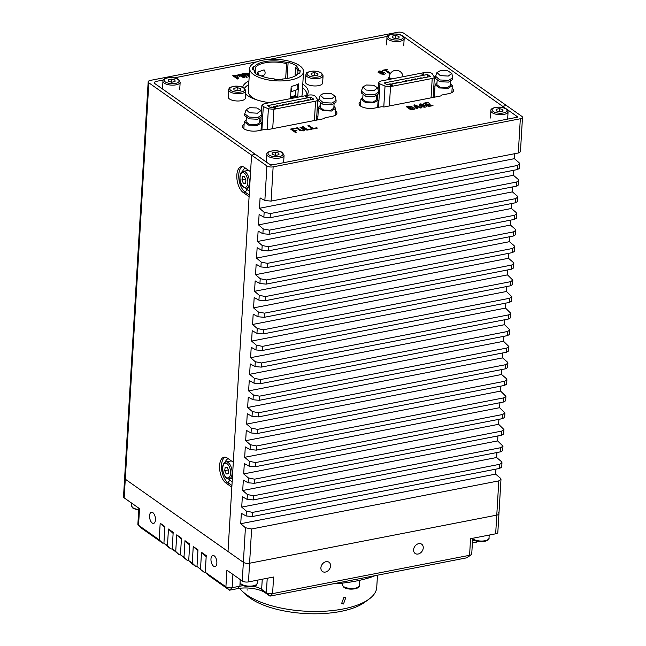 <?xml version="1.0" encoding="UTF-8"?>
<svg xmlns="http://www.w3.org/2000/svg" width="646" height="646" viewBox="0 0 646 646"><rect width="100%" height="100%" fill="white"/><g stroke="black" fill="none" stroke-linecap="round" stroke-linejoin="round"><path stroke-width="0.97" d="M152.206 523.002A5.669 2.818 -101 0 0 153.595 523.381A5.669 2.818 -101 0 0 155.452 518.609A5.669 2.818 -101 0 0 152.819 512.625A5.669 2.818 -101 0 0 151.43 512.254A5.669 2.818 -101 0 0 149.573 517.026A5.669 2.818 -101 0 0 152.206 523.002M418.729 543.649A5.669 4.369 125.1 0 0 413.965 548.002A5.669 4.369 125.1 0 0 415.16 553.469A5.669 4.369 125.1 0 0 418.115 554.026A5.669 4.369 125.1 0 0 422.872 549.673A5.669 4.369 125.1 0 0 421.685 544.198A5.669 4.369 125.1 0 0 418.729 543.649M326.028 561.689A5.669 4.369 125.1 0 0 321.272 566.041A5.669 4.369 125.1 0 0 322.459 571.508A5.669 4.369 125.1 0 0 325.414 572.057A5.669 4.369 125.1 0 0 330.179 567.705A5.669 4.369 125.1 0 0 328.984 562.238A5.669 4.369 125.1 0 0 326.028 561.689M213.608 566.227A5.669 2.818 -101 0 0 214.997 566.607A5.669 2.818 -101 0 0 216.854 561.834A5.669 2.818 -101 0 0 214.222 555.851A5.669 2.818 -101 0 0 212.833 555.479A5.669 2.818 -101 0 0 210.976 560.252A5.669 2.818 -101 0 0 213.608 566.227M192.338 563.998L188.721 560.599L192.266 563.094L195.875 566.494L192.338 563.998M195.875 566.494L196.998 566.276M197.91 550.877L193.251 546.492L192.266 563.094M196.99 566.421L204.144 572.316L196.99 566.421L197.975 549.819L193.251 546.492M204.144 572.316L205.258 572.098M206.179 556.699L201.512 552.314L200.526 568.916M253.62 586.342A15.867 6.331 -176.6 0 1 261.646 589.386L266.37 592.713A4.53 1.809 3.4 0 0 272.596 593.617L469.577 555.294L466.969 557.781L269.988 596.113L265.264 592.786A20.406 8.132 3.4 0 0 237.26 588.684L229.532 590.186L208.868 575.643L205.25 572.243L206.236 555.641L201.512 552.314M205.25 572.243L225.914 586.786A4.53 1.809 3.4 0 0 232.14 587.698L239.868 586.197A15.867 6.331 -176.6 0 1 243.356 585.736M498.276 512.714A4.53 1.809 -176.6 0 1 498.938 513.731L497.832 532.409A4.53 1.809 -176.6 0 1 495.668 533.806L496.774 515.128L249.582 563.231A4.53 1.809 -176.6 0 1 243.364 562.319L245.415 527.725L251.617 528.985L249.582 563.231L496.774 515.128L498.809 480.882L500.981 479.332L500.335 478.121L495.652 474.107L240.732 523.712L245.415 527.725M466.969 557.781L471.241 554.656A4.53 1.809 3.4 0 1 469.577 555.294L470.563 538.691L495.668 533.806M471.241 554.656A4.53 1.809 3.4 0 0 471.742 553.897L472.67 538.279M472.509 540.928L474.737 540.492M183.997 557.28L187.615 560.68L180.452 554.785L183.997 557.28L184.982 540.678L189.706 544.005L188.721 560.599M181.381 539.24L176.721 534.856L181.445 538.183L180.452 554.785M176.721 534.856L175.736 551.458L179.346 554.857L180.46 554.639M179.346 554.857L172.191 548.963L175.736 551.458M173.112 533.418L168.453 529.034L173.176 532.361L172.191 548.963M168.453 529.034L167.467 545.636L171.085 549.035L172.199 548.817M171.085 549.035L167.54 546.548L163.922 543.149L167.467 545.636M164.851 527.596L160.184 523.22L164.908 526.547L163.922 543.149M160.184 523.22L159.199 539.822L162.816 543.221L163.931 543.003M138.825 508.184L137.873 524.253A4.53 1.809 3.4 0 0 138.276 525.061A4.53 1.809 3.4 0 0 138.535 525.271L159.199 539.822M162.816 543.221L142.152 528.67L138.276 525.061M266.911 165.949A4.53 1.809 3.4 0 0 273.137 166.854L520.329 118.759A4.53 1.809 3.4 0 0 522.493 117.362L520.442 151.762L518.294 152.997L271.102 201.1L264.852 200.535L266.911 165.949L251.56 155.137L255.42 154.386L251.56 155.137L148.83 82.817L125.284 479.187L243.364 562.319L228.014 551.506L251.56 155.137L250.575 171.739L244.672 167.589A13.598 6.759 -101 0 0 241.329 166.684A13.598 6.759 -101 0 0 236.872 178.135A13.598 6.759 -101 0 0 243.187 192.492L249.098 196.642L233.311 462.278L227.408 458.119A13.598 6.759 -101 0 0 224.073 457.215A13.598 6.759 -101 0 0 219.608 468.665A13.598 6.759 -101 0 0 225.93 483.022L231.833 487.181L228.014 551.506L125.284 479.187L124.177 497.864L139.528 508.668L138.535 525.271L142.152 528.67M124.177 497.864A4.53 1.809 -176.6 0 1 123.507 496.847L124.621 478.169A4.53 1.809 -176.6 0 0 125.284 479.187A4.53 1.809 -176.6 0 1 124.621 478.169L148.168 81.792A4.53 1.809 3.4 0 0 148.83 82.817M477.499 541.34L476.724 542.083L472.387 542.931M248.476 581.909A4.53 1.809 -176.6 0 1 242.25 580.996L243.364 562.319A4.53 1.809 -176.6 0 0 249.582 563.231L248.476 581.909L273.581 577.023L272.596 593.617L269.988 596.113L266.37 592.713L267.226 578.259M232.931 574.431L232.14 587.698L229.532 590.186L225.914 586.786L226.899 570.184L242.25 580.996M498.938 513.731A4.53 1.809 -176.6 0 1 496.774 515.128A4.53 1.809 -176.6 0 0 498.938 513.731L500.981 479.332M189.641 545.054L184.982 540.678M187.615 560.68L188.729 560.462M419.843 104.636L425.9 105.807L426.344 106.42M420.901 106.622L424.317 106.881L424.915 106.041L419.092 105.193L420.013 103.853L423.574 104.369L420.562 104.232L420.053 104.927L425.9 105.799C426.683 106.461 426.328 106.945 424.842 107.244L420.901 106.622L424.317 106.881L424.915 106.049M302.158 126.826L303.2 126.624L307.399 129.58L311.057 128.869L311.574 129.24L306.882 130.153L302.158 126.826L303.2 126.632L307.399 129.588L311.057 128.869L311.582 129.24M382.537 70.277L387.188 69.364L387.713 69.736L385.904 70.091L390.103 73.046L389.07 73.248L384.871 70.293L382.537 70.277L387.188 69.372L387.713 69.736M385.912 70.091L390.103 73.046M415.338 105.75L416.29 107.083L417.833 106.776L415.33 105.75L416.29 107.075L417.825 106.776M307.94 125.704L308.982 125.502L313.181 128.457L316.839 127.746L317.364 128.11L312.664 129.03L307.94 125.704L308.982 125.502L313.181 128.457L316.839 127.746L317.364 128.11M409.75 108.157L411.437 109.344L413.262 108.189L409.75 108.148L411.437 109.336L413.262 108.189M407.763 106.751L409.225 107.785L410.533 107.527L410.977 106.743L407.763 106.751L409.225 107.777L410.533 107.527L410.977 106.751M236.161 77.14L237.203 76.939L237.914 75.978L234.345 75.848L236.161 77.14M234.345 75.857L236.161 77.132L237.203 76.931L237.914 75.97M232.778 75.687L235.128 75.227L238.955 75.776L239.44 76.438M236.686 77.504L238.535 78.804L237.502 79.006L232.778 75.679L235.128 75.227L238.955 75.768C239.795 76.438 239.48 76.931 237.994 77.245L236.686 77.504L238.535 78.804M245.617 94.041A32.873 13.106 3.4 0 0 247.402 95.471A32.873 13.106 3.4 0 0 269.745 102.666M306.761 95.463A32.873 13.106 3.4 0 0 308.223 91.966A32.873 13.106 3.4 0 0 303.41 84.569A32.873 13.106 3.4 0 0 302.78 84.142M240.28 74.225L241.273 74.032L245.044 76.002L242.533 73.781L243.526 73.587L247.305 77.149L246.409 77.326L241.967 75.009L244.689 77.657L243.792 77.835L238.019 74.661L239.012 74.476L242.605 76.478L240.28 74.225L241.273 74.032L245.052 76.002M242.541 73.789L243.526 73.596L247.313 77.149M241.975 75.017L244.689 77.657M148.168 81.792A4.53 1.809 3.4 0 1 150.332 80.403L397.524 32.3A4.53 1.809 3.4 0 1 403.75 33.212L506.472 105.532L502.612 106.283L517.963 117.096L270.771 165.198L155.056 83.73A4.53 1.809 -176.6 0 1 156.558 81.315A4.53 1.809 3.4 0 0 155.056 83.73L268.413 163.535A4.53 1.809 3.4 0 0 274.639 164.447L514.103 117.847A4.53 1.809 3.4 0 0 516.267 116.45A4.53 1.809 3.4 0 0 515.605 115.432L402.248 35.627A4.53 1.809 3.4 0 0 400.488 34.876A4.53 1.809 -176.6 0 1 402.248 35.627L502.612 106.283L506.472 105.532L521.823 116.345A4.53 1.809 3.4 0 1 522.493 117.362M156.558 81.315L163.349 79.991L156.558 81.315M174.226 77.875L256.761 61.814L174.226 77.875M269.398 59.351L387.366 36.402L269.398 59.351M389.385 77.302A7.704 3.077 3.4 0 0 388.101 78.869A7.704 3.077 3.4 0 0 388.27 79.603M248.92 80.944A32.873 13.106 3.4 0 0 242.702 87.275M360.759 101.672A10.199 4.07 3.4 0 0 359.047 103.748A10.199 4.07 3.4 0 0 364.142 107.632A10.199 4.07 3.4 0 0 374.543 108.1L380.978 106.848A2.269 0.904 3.4 0 1 382.86 106.848A2.269 0.904 -176.6 0 0 384.741 106.856L440.152 96.076A2.269 0.904 -176.6 0 0 441.21 95.495A2.269 0.904 3.4 0 1 442.26 94.922L448.704 93.67A10.199 4.07 3.4 0 0 453.573 90.529A10.199 4.07 3.4 0 0 452.119 88.26M244.115 124.371A10.199 4.07 3.4 0 0 242.403 126.446A10.199 4.07 3.4 0 0 247.499 130.331A10.199 4.07 3.4 0 0 257.899 130.799L264.343 129.539A2.269 0.904 3.4 0 1 266.217 129.547A2.269 0.904 -176.6 0 0 268.098 129.555L323.509 118.767A2.269 0.904 -176.6 0 0 324.567 118.194A2.269 0.904 3.4 0 1 325.616 117.62L332.06 116.369A10.199 4.07 3.4 0 0 336.929 113.228A10.199 4.07 3.4 0 0 335.476 110.959M290.603 129.079L295.343 128.158L295.868 128.522L292.162 129.248L293.704 130.331L297.031 130.161L294.229 130.702L296.361 132.204L295.319 132.406L290.595 129.079L295.343 128.158L295.86 128.522M249.275 74.944L247.967 75.13L249.219 76.01L247.967 75.138M249.17 76.737L244.253 73.45L249.388 73.046L244.253 73.45M406.205 106.582L408.547 106.13L412.019 106.542L411.898 107.511L414.344 107.979C415.217 108.665 414.829 109.166 413.182 109.465L410.921 109.909L406.197 106.582L408.547 106.122L412.019 106.542L411.898 107.511L414.344 107.979L414.869 108.649M419.092 105.193L420.013 103.844L423.574 104.369M378.831 71.706L384.895 72.869C385.678 73.523 385.323 74.007 383.837 74.314L380.09 73.83L383.312 73.943L383.91 73.111L378.088 72.255L379 70.915L382.569 71.431L379.557 71.302L379.04 71.997L384.895 72.869L385.331 73.483M318.3 109.489L317.138 109.715M261.008 119.898L259.813 120.132M377.652 97.199L376.457 97.433M434.944 86.798L433.781 87.024M427.232 104.749L428.912 105.936L432.481 105.241L433.006 105.613L428.403 106.509L423.679 103.182L428.064 102.326L428.589 102.698L425.246 103.344L426.707 104.377L429.776 103.78L430.301 104.151L427.232 104.749L428.92 105.936L432.481 105.241L433.006 105.613M414.724 104.87L421.757 107.801L420.675 108.011L418.584 107.099L416.589 107.486L417.421 108.641L416.339 108.851L413.82 105.048L414.724 104.87M299.994 127.254L301.028 127.052L304.371 129.402C305.267 130.064 304.96 130.557 303.459 130.872L299.679 130.314L296.336 127.965L297.37 127.763L300.713 130.112L302.934 130.5L303.337 129.604L299.994 127.246L301.028 127.044L304.896 130.104M238.019 74.661L239.012 74.468L242.605 76.478M425.246 103.352L426.707 104.386L430.301 104.151M423.679 103.182L428.064 102.334L428.581 102.698M245.819 73.62L247.442 74.766L248.71 74.524L249.267 73.692L245.811 73.62L247.442 74.766L249.348 73.757M294.237 130.71L296.353 132.204M292.162 129.248L293.704 130.339L297.031 130.161M413.82 105.056L414.724 104.878L421.757 107.801M416.597 107.494L417.421 108.641M378.088 72.263L379 70.915L382.569 71.44M379.896 73.692L383.312 73.951L383.91 73.111M296.336 127.965L297.37 127.763L300.713 130.112L302.934 130.5L303.337 129.604M264.852 200.535L260.088 197.902L259.474 208.278L264.157 212.292L270.359 213.551L270.117 217.702L263.867 217.137L259.103 214.504L258.489 224.881L263.172 228.894L269.374 230.154L269.124 234.304L262.882 233.739L258.117 231.106L257.504 241.483L262.187 245.496L268.389 246.756L268.138 250.906L261.896 250.341L257.132 247.709L256.519 258.085L261.202 262.098L267.404 263.358L267.153 267.509L260.911 266.943L256.147 264.311L255.533 274.687L260.209 278.701L266.418 279.96L266.168 284.111L259.926 283.546L255.162 280.913L254.54 291.289L259.224 295.303L265.425 296.562L265.183 300.713L258.941 300.148L254.177 297.515L253.555 307.892L258.238 311.905L264.44 313.165L264.198 317.315L257.948 316.75L253.184 314.118L252.57 324.486L257.253 328.507L263.455 329.767L263.213 333.917L256.963 333.352L252.198 330.712L251.585 341.088L256.268 345.109L262.47 346.369L262.219 350.52L255.977 349.954L251.213 347.314L250.6 357.69L255.283 361.712L261.485 362.971L261.234 367.122L254.992 366.557L250.228 363.916L249.614 374.292L254.29 378.314L260.5 379.565L260.249 383.716L254.007 383.151L249.243 380.518L248.629 390.895L253.305 394.916L259.514 396.168L259.264 400.318L253.022 399.753L248.258 397.12L247.636 407.497L252.32 411.518L258.521 412.77L258.279 416.92L252.037 416.355L247.273 413.723L246.651 424.099L251.334 428.12L257.536 429.372L257.294 433.523L251.044 432.957L246.279 430.325L245.666 440.701L250.349 444.723L256.551 445.974L256.309 450.125L250.059 449.559L245.294 446.927L244.681 457.303L249.364 461.325L255.566 462.576L255.315 466.727L249.073 466.162L244.309 463.529L243.695 473.906L248.379 477.927L254.581 479.179L254.33 483.329L248.088 482.764L243.324 480.131L242.71 490.508L247.386 494.529L253.595 495.781L253.345 499.931L247.103 499.366L242.339 496.734L241.717 507.11L246.401 511.131L252.61 512.383L252.36 516.534L246.118 515.968L241.354 513.336L240.732 523.712M514.684 153.7L514.394 158.674L259.474 208.278M517.551 165.449L519.723 163.898L519.457 168.364L517.301 169.599L517.551 165.449L270.359 213.551M519.723 163.898L519.069 162.687L514.394 158.674M517.301 169.599L270.117 217.702M513.699 170.302L513.4 175.276L258.489 224.881M516.566 182.051L518.738 180.5L518.472 184.966L516.315 186.201L516.566 182.051L269.374 230.154M518.738 180.5L518.084 179.289L513.4 175.276M516.315 186.201L269.124 234.304M512.714 186.904L512.415 191.878L257.504 241.483M515.581 198.653L517.753 197.103L517.486 201.568L515.33 202.804L515.581 198.653L268.389 246.756M517.753 197.103L517.099 195.891L512.415 191.878M515.33 202.804L268.138 250.906M511.729 203.506L511.43 208.48L256.519 258.085M514.596 215.255L516.768 213.705L516.501 218.17L514.345 219.406L514.596 215.255L267.404 263.358M516.768 213.705L516.114 212.494L511.43 208.48M514.345 219.406L267.153 267.509M510.744 220.108L510.445 225.083L255.533 274.687M513.602 231.857L515.783 230.307L515.516 234.773L513.36 236.008L513.602 231.857L266.418 279.96M515.783 230.307L515.128 229.096L510.445 225.083M513.36 236.008L266.168 284.111M509.751 236.711L509.46 241.685L254.54 291.289M512.617 248.46L514.789 246.909L514.531 251.375L512.375 252.61L512.617 248.46L265.425 296.562M514.789 246.909L514.143 245.698L509.46 241.685M512.375 252.61L265.183 300.713M508.765 253.313L508.475 258.279L253.555 307.892M511.632 265.062L513.804 263.511L513.538 267.977L511.39 269.212L511.632 265.062L264.44 313.165M513.804 263.511L513.158 262.3L508.475 258.279M511.39 269.212L264.198 317.315M507.78 269.915L507.49 274.881L252.57 324.486M510.647 281.664L512.819 280.106L512.553 284.579L510.397 285.815L510.647 281.664L263.455 329.767M512.819 280.106L507.49 274.881M510.397 285.815L263.213 333.917M506.795 286.517L506.496 291.483L251.585 341.088M509.662 298.266L511.834 296.708L511.567 301.181L509.411 302.417L509.662 298.266L262.47 346.369M511.834 296.708L506.496 291.483M505.81 303.119L505.511 308.085L250.6 357.69M508.677 314.868L510.849 313.31L510.582 317.784L508.426 319.019L508.677 314.868L261.485 362.971M510.849 313.31L505.511 308.085M508.426 319.019L261.234 367.122M504.825 319.713L504.526 324.688L249.614 374.292M507.691 331.471L509.864 329.912L509.597 334.386L507.441 335.621L507.691 331.471L260.5 379.565M509.864 329.912L504.526 324.688M507.441 335.621L260.249 383.716M503.84 336.316L503.541 341.29L248.629 390.895M506.698 348.073L508.878 346.514L508.612 350.988L506.456 352.223L506.698 348.073L259.514 396.168M508.878 346.514L503.541 341.29M506.456 352.223L259.264 400.318M502.846 352.918L502.556 357.892L247.636 407.497M505.713 364.675L507.885 363.117L507.627 367.59L505.471 368.826L505.713 364.675L258.521 412.77M507.885 363.117L507.239 361.913L502.556 357.892M505.471 368.826L258.279 416.92M501.861 369.52L501.571 374.494L246.651 424.099M504.728 381.269L506.9 379.719L506.634 384.192L504.486 385.42L504.728 381.269L257.536 429.372M506.9 379.719L506.254 378.516L501.571 374.494M504.486 385.42L257.294 433.523M500.876 386.122L500.585 391.096L245.666 440.701M503.743 397.871L505.915 396.321L505.648 400.786L503.492 402.022L503.743 397.871L256.551 445.974M505.915 396.321L500.585 391.096M503.492 402.022L256.309 450.125M499.891 402.724L499.592 407.699L244.681 457.303M502.758 414.474L504.93 412.923L504.663 417.389L502.507 418.624L502.758 414.474L255.566 462.576M504.93 412.923L499.592 407.699M502.507 418.624L255.315 466.727M498.906 419.327L498.607 424.301L243.695 473.906M501.772 431.076L503.945 429.525L503.678 433.991L501.522 435.226L501.772 431.076L254.581 479.179M503.945 429.525L498.607 424.301M501.522 435.226L254.33 483.329M497.921 435.929L497.622 440.903L242.71 490.508M500.787 447.678L502.959 446.128L502.693 450.593L500.537 451.829L500.787 447.678L253.595 495.781M502.959 446.128L497.622 440.903M500.537 451.829L253.345 499.931M496.935 452.531L496.637 457.505L241.717 507.11M499.794 464.28L501.974 462.73L501.708 467.195L499.552 468.431L499.794 464.28L252.61 512.383M501.974 462.73L501.32 461.519L496.637 457.505M499.552 468.431L252.36 516.534M498.809 480.882L251.617 528.985M495.942 469.133L495.652 474.107M509.411 302.417L262.219 350.52M249.195 194.979L245.125 192.112A13.598 6.759 79 0 1 238.891 178.732A13.598 6.759 79 0 1 242.323 166.636M245.52 168.186A11.337 5.628 -101 0 0 242.516 171.634M245.771 188.349A11.337 5.628 -101 0 0 247.176 189.658L249.413 191.24M231.93 485.509L227.86 482.643A13.598 6.759 79 0 1 221.635 469.262A13.598 6.759 79 0 1 225.066 457.174M228.256 458.717A11.337 5.628 -101 0 0 225.26 462.173M228.514 478.888A11.337 5.628 -101 0 0 229.911 480.196L232.156 481.771M254.564 66.49L255.436 67.402A21.762 8.681 3.4 0 1 260.984 63.906A21.762 8.681 3.4 0 1 286.566 63.663L287.284 62.597A22.667 9.036 3.4 0 0 260.395 62.783A22.667 9.036 3.4 0 0 254.564 66.49L253.418 66.393A23.805 9.488 3.4 0 0 252.626 68.573A23.805 9.488 3.4 0 0 252.707 69.606L253.846 69.703A22.667 9.036 3.4 0 0 255.065 71.956L254.064 72.142A23.805 9.488 3.4 0 0 258.134 75.162L259.135 74.984A22.667 9.036 3.4 0 0 274.251 78.893L274.356 79.361A23.805 9.488 3.4 0 0 282.472 79.482L282.375 79.014A22.667 9.036 3.4 0 0 296.53 75.122A22.667 9.036 3.4 0 0 298.21 73.483L297.241 74.233A21.762 8.681 3.4 0 1 296.078 75.437M297.79 73.806L297.959 71.028L298.92 70.269A22.667 9.036 3.4 0 0 296.239 66.635L297.071 66.344A23.805 9.488 3.4 0 0 293.203 64.107A23.805 9.488 3.4 0 0 288.116 62.307L287.155 78.489M253.846 69.703L254.718 70.616A21.762 8.681 3.4 0 0 255.808 72.643L255.751 73.676M257.528 74.831L257.689 72.118A3.287 2.18 70.7 0 1 258.699 75.065M257.689 72.118L264.085 69.873A3.287 2.18 70.7 0 1 263.867 75.073A3.287 2.18 70.7 0 1 263.778 75.097M255.178 71.738L255.436 67.402M285.669 78.707L286.566 63.663M295.488 95.107A23.805 9.488 3.4 0 0 295.537 95.075L295.836 90.125M290.555 97.142L295.464 95.422L295.779 90.149M290.87 91.861L296.659 89.842A3.287 2.18 -109.3 0 0 296.894 84.666M290.878 91.659A3.287 2.18 -109.3 0 0 291.096 87.937M290.498 98.119A23.805 9.488 3.4 0 0 295.48 96.109L297.766 97.142L298.557 83.859A26.979 10.756 -176.6 0 1 291.185 86.435L290.466 98.636M295.48 96.109L295.537 95.075M288.116 62.307L287.284 62.597M295.028 76.058L295.521 67.693L296.239 66.635M297.959 71.028A21.762 8.681 3.4 0 0 295.521 67.693M299.946 72.417L300.067 70.374L298.92 70.269M298.21 73.483L299.356 73.579A23.805 9.488 3.4 0 0 300.148 71.399A23.805 9.488 3.4 0 0 300.067 70.374M282.245 79.49L282.375 79.014M255.065 71.956L255.808 72.643M253.224 69.655L253.418 66.393M257.528 76.753A26.979 10.756 3.4 0 0 286.598 80.597A26.979 10.756 3.4 0 0 303.523 71.698A26.979 10.756 3.4 0 0 295.65 63.437A26.979 10.756 3.4 0 0 266.588 59.593A26.979 10.756 3.4 0 0 249.663 68.492A26.979 10.756 3.4 0 0 257.528 76.753M249.663 68.492L248.306 91.32A26.979 10.756 3.4 0 0 256.179 99.581A26.979 10.756 3.4 0 0 257.261 100.049M301.585 96.472A26.979 10.756 3.4 0 0 302.166 94.526L303.523 71.698M306.85 95.35A31.735 12.654 3.4 0 0 302.562 87.872M248.702 84.666A31.735 12.654 3.4 0 0 244.503 88.3M243.389 183.351L241.943 179.959L242.484 176.649L244.471 176.721L245.916 180.113L245.375 183.424L243.389 183.351L245.456 182.947M245.553 179.257L241.943 179.959M224.695 470.611L225.179 467.236L227.15 467.195L228.644 470.53L228.159 473.906L226.189 473.946L224.695 470.611L228.361 469.9M228.208 473.55L226.189 473.946M168.267 81.299L168.17 79.724L171.513 79.078L174.961 79.999L175.058 81.566L171.715 82.22L168.267 81.299M171.335 82.115L171.513 79.078M174.864 81.606L174.961 79.999M272.176 154.451L272.079 152.884L275.422 152.23L278.87 153.15L278.967 154.725L275.624 155.371L272.176 154.451M275.244 155.274L275.422 152.23M278.773 154.757L278.87 153.15M392.284 37.702L392.187 36.136L395.53 35.482L398.978 36.402L399.075 37.977L395.732 38.631L392.284 37.702M395.352 38.526L395.53 35.482M398.881 38.017L398.978 36.402M496.193 110.862L496.096 109.287L499.439 108.641L502.887 109.562L502.984 111.128L499.641 111.782L496.193 110.862M499.261 111.677L499.439 108.641M502.79 111.169L502.887 109.562M229.387 98.919A8.616 3.432 -176.6 0 1 228.183 97.021L228.619 89.762A8.616 3.432 -176.6 0 0 229.815 91.651A8.616 3.432 -176.6 0 0 239.391 93.71A8.616 3.432 -176.6 0 0 245.811 90.779L245.383 98.047A8.616 3.432 -176.6 0 1 238.963 100.97A8.616 3.432 -176.6 0 1 229.387 98.919M233.909 89.867L233.86 88.292L237.235 87.662L240.651 88.599L240.692 90.174L237.324 90.803L233.909 89.867M237.05 90.731L237.235 87.662M240.554 90.198L240.651 88.599M306.632 83.883A8.616 3.432 -176.6 0 1 305.429 81.994L305.865 74.726A8.616 3.432 -176.6 0 0 307.06 76.624A8.616 3.432 -176.6 0 0 316.637 78.675A8.616 3.432 -176.6 0 0 323.065 75.752L322.629 83.011A8.616 3.432 -176.6 0 1 316.209 85.942A8.616 3.432 -176.6 0 1 306.632 83.883M311.154 74.831L311.106 73.264L314.481 72.635L317.897 73.571L317.945 75.138L314.57 75.768L311.154 74.831M314.295 75.695L314.481 72.635M317.8 75.162L317.897 73.571M239.682 588.296A70.277 28.02 3.4 0 0 242.702 591.599A70.277 28.02 3.4 0 0 246.732 594.845A70.277 28.02 3.4 0 0 309.24 611.366A70.277 28.02 3.4 0 0 369.044 599.108A70.277 28.02 3.4 0 0 376.747 587.359L377.474 575.19M247.935 590.097L247.03 589.863M343.89 597.34L345.763 597.679L343.494 603.986L341.589 603.614L343.89 597.34M369.044 599.108L364.772 602.233A65.739 26.211 -176.6 0 1 308.82 613.7A65.739 26.211 -176.6 0 1 250.349 598.244A65.739 26.211 -176.6 0 1 246.578 595.208L242.702 591.599M374.858 575.699A22.667 9.036 -176.6 0 1 372.282 576.781A90.674 36.16 -176.6 0 1 337.091 583.629A22.667 9.036 -176.6 0 1 333.231 583.806M448.267 76.067L440.265 75.622L436.962 72.538L440.475 70.584L447.726 70.818L451.82 73.418L448.267 76.067M451.82 73.418L452.741 77.706L448.631 80.354L439.845 79.959L435.63 76.293M452.741 77.706L452.636 79.458L448.526 82.107L439.748 81.711L435.444 78.441L435.541 76.688M374.115 90.497L366.112 90.052L362.81 86.968L366.322 85.014L373.566 85.248L377.668 87.848L374.115 90.497M377.668 87.848L378.588 92.136L374.47 94.784L365.693 94.397L361.389 91.118L362.81 86.968M378.588 92.136L378.483 93.888L374.373 96.537L365.588 96.141L361.284 92.871L361.389 91.118M376.303 99.936L373.057 102.1L366.153 101.793L362.729 99.137M450.464 85.506L447.21 87.67L440.314 87.363L436.882 84.707M450.585 83.471L452.265 85.684L448.154 88.332L439.377 87.937L435.073 84.666L437.003 82.664M435.073 84.666L434.362 97.199M390.386 85.296L390.79 85.143C392.421 85.183 392.816 85.458 391.969 85.975M390.273 85.078L390.814 84.731C389.958 85.248 390.354 85.53 391.993 85.563C392.841 85.046 392.445 84.763 390.814 84.731L390.79 85.143M417.558 78.998L417.582 78.497L419.294 78.659M417.582 78.497L418.132 78.885M414.466 79.595L414.498 79.095L415.653 78.869L416.202 79.256M414.498 79.095L415.047 79.482M411.373 80.201L411.405 79.7L412.56 79.474L413.117 79.862M412.56 79.474L412.536 79.975M411.405 79.7L411.954 80.088M408.288 80.798L408.312 80.298L410.024 80.459M408.312 80.298L408.87 80.685M405.195 81.404L405.228 80.903L406.382 80.677L406.932 81.065M405.228 80.903L405.777 81.291M402.103 82.002L402.135 81.501L403.29 81.275L403.847 81.662M403.29 81.275L403.265 81.776M402.135 81.501L402.684 81.889M399.018 82.607L399.042 82.099L400.754 82.268M399.042 82.099L399.599 82.494M395.925 83.205L395.958 82.704L397.112 82.478L397.661 82.866M395.958 82.704L396.507 83.092M392.833 83.802L392.865 83.302L394.028 83.076L394.577 83.471M394.028 83.076L393.995 83.584M392.865 83.302L393.414 83.689M389.748 84.408L389.772 83.907L391.484 84.069M389.772 83.907L390.329 84.295M386.679 84.594L388.399 84.666M386.688 84.505L387.237 84.892M387.132 84.917L384.297 82.922L427.555 74.5L430.389 76.494L387.132 84.917M427.555 74.5L427.402 77.076M423.736 77.795L423.768 77.294L424.923 77.068L425.472 77.455M423.768 77.294L424.317 77.681M420.643 78.392L420.675 77.891L421.224 78.279M420.675 77.891L422.387 78.053M422.775 74.395L423.792 74.193L423.824 74.678M423.816 73.781L423.873 74.686L421.886 74.153L423.816 73.781L423.792 74.193M434.193 76.519C434.685 77.407 434.023 78.061 432.206 78.481L390.507 86.596L385.032 86.088L379.937 83.891L378.532 82.47L380.696 81.073L425.496 72.36C428.573 71.981 430.801 72.441 432.198 73.725L434.37 77.084L433.167 97.433M433.369 93.953L434.532 93.727M376.424 97.901L378.112 100.114L374.002 102.762L365.216 102.367L360.912 99.096L362.85 97.094M331.624 98.765L323.622 98.321L320.319 95.237L323.832 93.282L331.083 93.517L335.177 96.117L331.624 98.765M335.177 96.117L336.098 100.405L331.987 103.053L323.202 102.657L318.987 98.991M336.098 100.405L335.993 102.157L331.882 104.805L323.105 104.41L318.801 101.131L318.898 99.387M257.471 113.195L249.469 112.751L246.166 109.667L249.679 107.712L256.922 107.947L261.024 110.547L257.471 113.195M261.024 110.547L261.945 114.835L257.827 117.483L249.049 117.088L244.745 113.817L246.166 109.667M261.945 114.835L261.84 116.587L257.73 119.235L248.944 118.84L244.64 115.569L244.745 113.817M259.66 122.635L256.414 124.799L249.509 124.492L246.086 121.836M333.82 108.205L330.566 110.369L323.67 110.062L320.238 107.406M333.942 106.17L335.621 108.383L331.511 111.031L322.734 110.636L318.43 107.357L320.359 105.363M318.43 107.357L317.719 119.898M273.743 107.995L274.146 107.842C275.785 107.882 276.173 108.157 275.325 108.673M275.349 108.262C276.205 107.737 275.81 107.462 274.17 107.43C273.315 107.947 273.71 108.221 275.349 108.262L275.89 107.914M274.17 107.43L273.629 107.777M300.915 101.697L300.939 101.196L302.651 101.357M300.939 101.196L301.496 101.584M297.822 102.294L297.854 101.793L299.009 101.567L299.558 101.955M297.854 101.793L298.404 102.181M294.729 102.9L294.762 102.399L295.916 102.173L296.474 102.561M294.762 102.399L295.311 102.787M291.645 103.497L291.669 102.997L293.381 103.158M291.669 102.997L292.226 103.384M288.552 104.103L288.584 103.594L290.288 103.764M289.739 103.376L289.707 103.877M288.584 103.594L289.133 103.99M285.459 104.7L285.492 104.2L286.654 103.974L287.204 104.361M285.492 104.2L286.041 104.587M282.375 105.298L282.399 104.797L283.562 104.571L284.111 104.967M282.399 104.797L282.956 105.185M279.282 105.904L279.314 105.403L280.469 105.177L281.018 105.564M280.469 105.177L280.445 105.678M279.314 105.403L279.863 105.791M276.189 106.501L276.222 106.001L277.384 105.774L277.933 106.162M276.222 106.001L276.771 106.388M273.105 107.107L273.129 106.606L274.841 106.768M273.129 106.606L273.686 106.994M270.036 107.293L271.756 107.365M271.199 106.978L271.175 107.478M270.044 107.204L270.593 107.591M270.488 107.616L267.654 105.621L310.912 97.199L313.746 99.193L270.488 107.616M310.912 97.199L310.758 99.775M307.092 100.493L307.125 99.993L308.279 99.767L308.828 100.154M307.125 99.993L307.674 100.38M304 101.091L304.032 100.59L304.581 100.978M304.032 100.59L305.744 100.752M317.549 99.218C318.042 100.106 317.38 100.76 315.563 101.18L273.864 109.287L268.389 108.786L263.293 106.59L261.888 105.169L264.053 103.772L308.853 95.059C311.929 94.679 314.158 95.14 315.555 96.424L317.727 99.783L316.524 120.132M307.173 96.48L307.23 97.384L305.243 96.852L307.173 96.48M316.726 116.651L317.889 116.425M259.781 120.6L261.469 122.813L257.358 125.461L248.573 125.066L244.269 121.795L246.207 119.793M306.131 97.094L307.149 96.892L307.181 97.376M391.734 78.925A6.799 2.713 -176.6 0 1 390.41 78.239A6.799 2.713 -176.6 0 1 389.417 76.704L389.255 79.41M240.086 582.458L239.868 586.197L237.26 588.684M262.252 579.228L261.646 589.386L265.264 592.786M518.294 152.997L520.329 118.759M273.137 166.854L271.102 201.1M263.867 217.137L264.157 212.292M262.882 233.739L263.172 228.894M261.896 250.341L262.187 245.496M260.911 266.943L261.202 262.098M259.926 283.546L260.209 278.701M258.941 300.148L259.224 295.303M257.948 316.75L258.238 311.905M256.963 333.352L257.253 328.507M254.992 366.557L255.283 361.712M254.007 383.151L254.29 378.314M253.022 399.753L253.305 394.916M252.037 416.355L252.32 411.518M251.044 432.957L251.334 428.12M250.059 449.559L250.349 444.723M249.073 466.162L249.364 461.325M248.088 482.764L248.379 477.927M247.103 499.366L247.386 494.529M246.118 515.968L246.401 511.131M255.977 349.954L256.268 345.109M243.187 192.492L245.125 192.112L247.176 189.658M225.93 483.022L227.86 482.643L229.911 480.196M244.963 173.717A7.477 3.714 -101 0 0 240.15 176.221A7.477 3.714 -101 0 0 242.896 186.355A7.477 3.714 -101 0 0 247.709 183.852A7.477 3.714 -101 0 0 244.963 173.717M248.597 170.35L243.251 171.392A8.616 4.28 79 0 1 246.086 172.579A8.616 4.28 79 0 1 249.404 181.728A8.616 4.28 79 0 1 246.538 188.301L249.622 187.703M230.428 470.49A7.477 3.714 -101 0 0 225.559 463.19A7.477 3.714 -101 0 0 222.91 470.651A7.477 3.714 -101 0 0 227.78 477.943A7.477 3.714 -101 0 0 230.428 470.49M231.341 460.889L225.987 461.922A8.616 4.28 79 0 1 231.962 470.288A8.616 4.28 79 0 1 229.282 478.839L232.366 478.234M177.989 79.41A7.477 2.98 3.4 0 0 167.718 77.908A7.477 2.98 3.4 0 0 165.239 81.889A7.477 2.98 3.4 0 0 175.51 83.391A7.477 2.98 3.4 0 0 177.989 79.41M164.213 83.116A8.616 3.432 -176.6 0 1 162.954 81.17C162.009 77.609 174.283 76.075 178.579 79.515L180.153 82.195A8.616 3.432 -176.6 0 1 173.782 85.119A8.616 3.432 -176.6 0 1 164.213 83.116M138.712 510.211L133.028 508.362L131.453 505.689A8.616 3.432 3.4 0 0 132.713 507.627A8.616 3.432 3.4 0 0 138.753 509.532M472.646 538.659A8.616 3.432 3.4 0 0 473.09 539.006A8.616 3.432 3.4 0 0 482.659 541.017A8.616 3.432 3.4 0 0 489.022 538.094L489.208 535.058M250.309 586.14A8.616 3.432 3.4 0 0 257.286 583.185C256.163 584.509 258.731 585.615 250.131 586.818C240.215 586.237 240.07 583.322 240.086 582.167A8.616 3.432 3.4 0 0 250.309 586.14M281.898 152.561A7.477 2.98 3.4 0 0 271.627 151.059A7.477 2.98 3.4 0 0 269.148 155.04A7.477 2.98 3.4 0 0 279.419 156.542A7.477 2.98 3.4 0 0 281.898 152.561M268.122 156.267A8.616 3.432 -176.6 0 1 266.863 154.329C265.918 150.76 278.192 149.234 282.488 152.674L284.062 155.347A8.616 3.432 -176.6 0 1 277.691 158.27A8.616 3.432 -176.6 0 1 268.122 156.267M402.006 35.813A7.477 2.98 3.4 0 0 391.734 34.311A7.477 2.98 3.4 0 0 389.255 38.292A7.477 2.98 3.4 0 0 399.527 39.802A7.477 2.98 3.4 0 0 402.006 35.813M388.23 39.519A8.616 3.432 -176.6 0 1 386.97 37.581C386.025 34.012 398.299 32.486 402.595 35.926L404.17 38.607A8.616 3.432 -176.6 0 1 397.799 41.53A8.616 3.432 -176.6 0 1 388.23 39.519M505.915 108.972A7.477 2.98 3.4 0 0 495.643 107.47A7.477 2.98 3.4 0 0 493.164 111.451A7.477 2.98 3.4 0 0 503.436 112.953A7.477 2.98 3.4 0 0 505.915 108.972M492.139 112.679A8.616 3.432 -176.6 0 1 490.879 110.732C489.934 107.171 502.208 105.637 506.504 109.077L508.079 111.758A8.616 3.432 -176.6 0 1 501.708 114.681A8.616 3.432 -176.6 0 1 492.139 112.679M243.704 88.034A7.477 2.98 3.4 0 0 233.464 86.475A7.477 2.98 3.4 0 0 230.848 90.432A7.477 2.98 3.4 0 0 241.087 91.99A7.477 2.98 3.4 0 0 243.704 88.034M320.949 72.998A7.477 2.98 3.4 0 0 310.718 71.44A7.477 2.98 3.4 0 0 308.102 75.404A7.477 2.98 3.4 0 0 318.333 76.963A7.477 2.98 3.4 0 0 320.949 72.998M337.123 583.047L337.091 583.629M372.282 576.781L372.322 576.2M390.507 86.596L389.36 105.96M431.06 97.845L432.206 78.481M378.54 107.317L379.937 83.891M383.789 106.937L385.032 86.088M273.864 109.287L272.717 128.659M314.416 120.544L315.563 101.18M261.896 130.016L263.293 106.59M267.145 129.636L268.389 108.786M342.178 584.509A8.616 3.432 3.4 0 0 343.438 586.447A8.616 3.432 3.4 0 0 353.007 588.458A8.616 3.432 3.4 0 0 359.378 585.534C360.323 589.095 348.049 590.63 343.753 587.19L342.178 584.509L342.259 583.136M402.999 76.737A6.799 6.799 0 0 0 394.908 70.43A6.799 6.799 0 0 0 389.417 76.704M476.724 542.083L477.685 541.38M516.211 117.435L516.267 116.45M261.283 75.978L263.867 75.073M243.251 171.392C238.891 171.513 238.778 183.004 243.058 186.96L246.538 188.301M225.987 461.922C223.33 462.738 222.256 465.645 222.757 470.627C224.162 476.498 226.342 479.235 229.282 478.839M162.517 88.437L162.954 81.17M179.717 89.463L180.153 82.195M131.606 503.097L131.453 505.689M489.022 538.094C489.975 541.663 477.701 543.189 473.397 539.749L472.622 539.071M257.463 580.156L257.286 583.185M240.239 579.575L240.086 582.167M266.427 161.589L266.863 154.329M283.626 162.614L284.062 155.347M386.534 44.849L386.97 37.581M403.734 45.866L404.17 38.607M490.443 118L490.879 110.732M507.643 119.017L508.079 111.758M245.811 90.779L244.309 88.147C242.161 86.742 239.254 86.071 235.58 86.136C226.803 87.525 229.911 88.413 228.619 89.762M323.065 75.752L321.555 73.119C319.407 71.714 316.5 71.044 312.825 71.108C304.048 72.497 307.165 73.386 305.865 74.726M436.962 72.538L435.614 76.285M362.721 99.201L362.971 95.083M376.303 100.009L376.545 95.883M450.456 85.579L450.706 81.453M436.882 84.771L437.124 80.645M451.861 92.612L452.273 85.684M378.524 82.47L378.096 89.721M377.773 95.14L377.555 98.79M377.676 107.486L378.112 100.114M360.5 106.025L360.912 99.096M320.319 95.237L318.971 98.983M246.078 121.9L246.328 117.774M259.66 122.708L259.902 118.581M333.812 108.278L334.063 104.151M320.238 107.47L320.481 103.344M335.217 115.311L335.629 108.383M261.888 105.169L261.452 112.412M261.129 117.838L260.911 121.488M261.032 130.185L261.469 122.813M243.857 128.715L244.269 121.795M359.685 580.302L359.378 585.534"/></g></svg>
